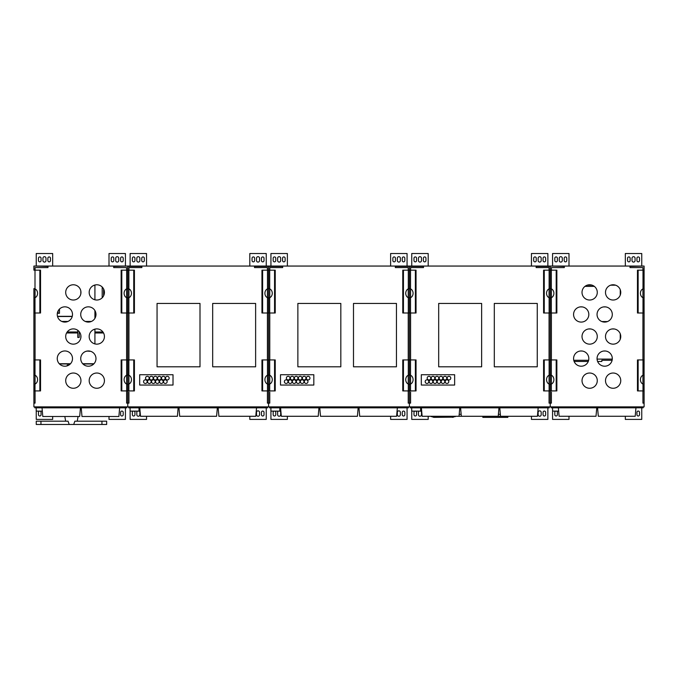 <?xml version="1.0" encoding="UTF-8"?>
<svg xmlns="http://www.w3.org/2000/svg" width="678" height="678" viewBox="0 0 678 678"><rect width="100%" height="100%" fill="white"/><g stroke="black" fill="none" stroke-linecap="round" stroke-linejoin="round"><path stroke-width="1.02" d="M93.979 363.73L82.716 363.73M70.512 363.73L59.249 363.73M104.429 336.525A7.628 7.628 0 0 1 92.988 343.127A7.628 7.628 0 0 1 92.988 329.915A7.628 7.628 0 0 1 104.429 336.525M80.953 336.525A7.628 7.628 0 0 1 69.512 343.127A7.628 7.628 0 0 1 69.512 329.915A7.628 7.628 0 0 1 80.953 336.525M72.504 358.586A7.628 7.628 0 0 1 61.062 365.188A7.628 7.628 0 0 1 61.062 351.984A7.628 7.628 0 0 1 72.504 358.586M80.953 380.646A7.628 7.628 0 0 1 69.512 387.248A7.628 7.628 0 0 1 69.512 374.044A7.628 7.628 0 0 1 80.953 380.646M95.979 358.586A7.628 7.628 0 0 1 84.538 365.188A7.628 7.628 0 0 1 84.538 351.984A7.628 7.628 0 0 1 95.979 358.586M80.953 292.404A7.628 7.628 0 0 1 69.512 299.006A7.628 7.628 0 0 1 69.512 285.794A7.628 7.628 0 0 1 80.953 292.404M104.429 380.646A7.628 7.628 0 0 1 92.988 387.248A7.628 7.628 0 0 1 92.988 374.044A7.628 7.628 0 0 1 104.429 380.646M126.6 390.918L126.6 403.122L127.778 403.122L127.778 406.876L33.9 406.876L33.9 359.933L39.866 359.933L39.866 390.918L33.9 390.918L33.9 288.591L35.002 288.853A4.695 3.848 90 0 1 37.578 293.286A4.695 3.848 90 0 1 35.002 297.71L33.925 297.973M642.93 270.166L642.93 267.581L630.015 267.581L630.015 266.412L644.1 266.056L127.778 266.056L127.778 312.999L126.676 312.999L126.676 297.71A4.695 3.848 -90 0 1 124.099 293.286A4.695 3.848 -90 0 1 126.676 288.853L128.879 288.853A4.695 3.848 90 0 1 131.456 293.286A4.695 3.848 90 0 1 128.879 297.71L126.676 297.71M126.6 270.166L126.6 267.581L113.692 267.581L113.692 266.412L127.778 266.056L33.9 266.056L47.985 266.412L47.985 267.581L35.07 267.581L35.07 270.166M33.925 288.591L33.9 312.999L40.536 312.999L40.536 270.166L33.9 270.166L33.9 266.412M126.6 384.045L126.6 375.248L126.6 384.045M126.6 297.684L126.6 288.887L126.6 297.684M72.504 314.465A7.628 7.628 0 0 0 61.062 307.854A7.628 7.628 0 0 0 61.062 321.067A7.628 7.628 0 0 0 72.504 314.465M95.979 314.465A7.628 7.628 0 0 0 84.538 307.854A7.628 7.628 0 0 0 84.538 321.067A7.628 7.628 0 0 0 95.979 314.465M104.429 292.404A7.628 7.628 0 0 0 92.988 285.794A7.628 7.628 0 0 0 92.988 299.006A7.628 7.628 0 0 0 104.429 292.404M103.556 332.983L94.92 332.983M80.089 332.983L79.199 332.983M77.784 332.983L66.571 332.983M95.742 316.338L94.92 316.338M72.275 316.338L57.486 316.338M127.769 374.951L128.879 375.222A4.695 3.848 90 0 1 131.456 379.646A4.695 3.848 90 0 1 128.879 384.079L126.676 384.079A4.695 3.848 -90 0 1 124.099 379.646A4.695 3.848 -90 0 1 126.676 375.222L127.778 374.959L127.778 403.122L127.778 390.918L121.142 390.918L121.142 359.933L121.811 359.933L121.811 390.918M121.811 312.999L121.142 312.999L121.142 270.166L121.811 270.166L121.811 312.999L126.676 312.999M121.811 359.933L127.778 359.933L127.786 374.951M126.6 312.999L126.6 359.933M128.879 297.71L128.879 312.999L127.778 312.999L127.778 359.933L133.744 359.933L133.744 390.918L127.778 390.918L127.778 270.166L121.811 270.166M33.908 374.951L35.002 375.222A4.695 3.848 90 0 1 37.578 379.646A4.695 3.848 90 0 1 35.002 384.079L33.925 384.341M39.866 390.918L40.536 390.918L40.536 359.933L39.866 359.933M35.07 390.918L35.07 392.079L35.07 390.918M35.07 392.079L35.07 403.122L33.9 403.122L33.9 390.918M35.07 384.045L35.07 375.248M35.07 297.684L35.07 288.887M35.07 359.933L35.07 312.999M39.866 312.999L39.866 270.166M89.691 351.077L87.013 351.077M59.478 309.075L59.478 313.287L58.071 313.287L58.071 311.016M79.199 331.652L79.199 337.466L77.784 337.466L77.784 330.339M80.835 291.065L80.835 293.735M93.861 285.362L94.92 285.362L94.92 299.795M94.92 310.592L94.92 318.338M94.92 329.135L94.92 343.916M80.835 335.195L80.835 337.856M103.607 288.955L103.607 295.845M102.192 287.014L102.192 297.795M91.42 321.448L85.275 321.448M67.953 321.448L61.808 321.448M93.759 363.967L82.936 363.967M70.292 363.967L59.469 363.967M67.266 365.832L67.266 365.111L67.351 365.798M68.825 365.111L67.351 365.111L67.325 365.806M68.893 364.078L68.893 365.069M88.038 351.077L86.25 351.255M90.445 351.255L88.682 351.255M34.798 406.876L34.798 407.834L126.803 407.834L126.803 406.876M42.324 411.122L36.214 411.122L36.214 407.834M80.453 407.834L79.69 416.495L42.79 416.495L42.036 407.834M119.642 407.834L118.887 416.495L81.987 416.495L81.224 407.834M73.707 424.479L74.834 421.191L106.658 421.191L106.658 424.479L69.198 424.479L68.063 421.191L69.198 424.479L36.248 424.479L36.248 421.191L40.951 421.191L40.951 424.479M68.063 421.191L40.951 421.191M52.672 266.056L52.672 253.521L36.248 253.521L36.248 266.056M36.248 411.122L36.248 419.402L52.672 419.402L52.672 416.495M109.005 416.495L109.005 419.402L125.43 419.402L125.43 407.834M125.43 266.056L125.43 253.521L109.005 253.521L109.005 266.056M39.417 411.122A1.288 1.288 0 0 0 38.477 412.368L38.477 414.716A1.288 1.288 0 0 0 39.765 416.004A1.288 1.288 0 0 0 41.061 414.716L41.061 412.368A1.288 1.288 0 0 0 40.112 411.122M120.616 412.368L120.616 414.716A1.288 1.288 0 0 0 121.913 416.004A1.288 1.288 0 0 0 123.201 414.716L123.201 412.368A1.288 1.288 0 0 0 121.913 411.071A1.288 1.288 0 0 0 120.616 412.368M50.443 260.564L50.443 258.216A1.288 1.288 0 0 0 49.155 256.928A1.288 1.288 0 0 0 47.867 258.216L47.867 260.564A1.288 1.288 0 0 0 49.155 261.861A1.288 1.288 0 0 0 50.443 260.564M45.985 260.564L45.985 258.216A1.526 1.526 0 0 0 44.46 256.691A1.526 1.526 0 0 0 42.934 258.216L42.934 260.564A1.526 1.526 0 0 0 44.46 262.089A1.526 1.526 0 0 0 45.985 260.564M41.061 260.564L41.061 258.216A1.288 1.288 0 0 0 39.765 256.928A1.288 1.288 0 0 0 38.477 258.216L38.477 260.564A1.288 1.288 0 0 0 39.765 261.861A1.288 1.288 0 0 0 41.061 260.564M123.201 260.564L123.201 258.216A1.288 1.288 0 0 0 121.913 256.928A1.288 1.288 0 0 0 120.616 258.216L120.616 260.564A1.288 1.288 0 0 0 121.913 261.861A1.288 1.288 0 0 0 123.201 260.564M118.743 260.564L118.743 258.216A1.526 1.526 0 0 0 117.218 256.691A1.526 1.526 0 0 0 115.692 258.216L115.692 260.564A1.526 1.526 0 0 0 117.218 262.089A1.526 1.526 0 0 0 118.743 260.564M113.811 260.564L113.811 258.216A1.288 1.288 0 0 0 112.523 256.928A1.288 1.288 0 0 0 111.234 258.216L111.234 260.564A1.288 1.288 0 0 0 112.523 261.861A1.288 1.288 0 0 0 113.811 260.564M267.59 288.811L268.59 288.591L268.59 297.973L267.488 297.71A4.695 3.848 -90 0 1 264.912 293.286A4.695 3.848 -90 0 1 267.488 288.853L267.59 288.811M267.42 270.166L267.42 267.581L254.513 267.581L254.513 266.412L268.59 266.412L268.59 270.166L261.954 270.166L261.954 312.999L267.488 312.999L267.488 297.71M262.623 270.166L262.623 312.999M262.623 390.918L261.954 390.918L261.954 359.933L262.623 359.933L262.623 390.918L267.488 390.918L267.488 384.079A4.695 3.848 -90 0 1 264.912 379.646A4.695 3.848 -90 0 1 267.488 375.222L268.59 374.959L268.59 384.341L267.488 384.079M262.623 359.933L268.59 359.933L268.59 374.959L268.59 359.933L274.556 359.933L274.556 390.918L267.488 390.918M268.598 374.959L269.691 375.222A4.695 3.848 90 0 1 272.268 379.646A4.695 3.848 90 0 1 269.691 384.079L268.59 384.341L268.59 390.918L268.573 374.959M269.691 297.71L269.691 312.999L274.556 312.999L274.556 270.166L268.59 270.166L268.59 288.591L269.691 288.853A4.695 3.848 90 0 1 272.268 293.286A4.695 3.848 90 0 1 269.691 297.71L268.59 297.973L268.59 312.999L267.488 312.999M149.177 378.121A1.822 1.822 0 0 1 146.456 379.697A1.822 1.822 0 0 1 146.456 376.544A1.822 1.822 0 0 1 149.177 378.121M169.153 378.121A1.822 1.822 0 0 1 166.424 379.697A1.822 1.822 0 0 1 166.424 376.544A1.822 1.822 0 0 1 169.153 378.121M165.161 378.121A1.822 1.822 0 0 1 162.432 379.697A1.822 1.822 0 0 1 162.432 376.544A1.822 1.822 0 0 1 165.161 378.121M153.177 378.121A1.822 1.822 0 0 1 150.448 379.697A1.822 1.822 0 0 1 150.448 376.544A1.822 1.822 0 0 1 153.177 378.121M157.169 378.121A1.822 1.822 0 0 1 154.44 379.697A1.822 1.822 0 0 1 154.44 376.544A1.822 1.822 0 0 1 157.169 378.121M161.161 378.121A1.822 1.822 0 0 1 158.44 379.697A1.822 1.822 0 0 1 158.44 376.544A1.822 1.822 0 0 1 161.161 378.121M167.161 381.646A1.822 1.822 0 0 1 164.432 383.223A1.822 1.822 0 0 1 164.432 380.07A1.822 1.822 0 0 1 167.161 381.646M163.161 381.646A1.822 1.822 0 0 1 160.432 383.223A1.822 1.822 0 0 1 160.432 380.07A1.822 1.822 0 0 1 163.161 381.646M159.169 381.646A1.822 1.822 0 0 1 156.44 383.223A1.822 1.822 0 0 1 156.44 380.07A1.822 1.822 0 0 1 159.169 381.646M151.177 381.646A1.822 1.822 0 0 1 148.448 383.223A1.822 1.822 0 0 1 148.448 380.07A1.822 1.822 0 0 1 151.177 381.646M147.185 381.646A1.822 1.822 0 0 1 144.456 383.223A1.822 1.822 0 0 1 144.456 380.07A1.822 1.822 0 0 1 147.185 381.646M155.177 381.646A1.822 1.822 0 0 1 152.448 383.223A1.822 1.822 0 0 1 152.448 380.07A1.822 1.822 0 0 1 155.177 381.646M133.744 359.933L134.413 359.933L134.413 390.918L133.744 390.918M128.879 312.999L134.413 312.999L134.413 270.166L127.778 270.166L127.778 266.412L141.855 266.412L141.855 267.581L128.947 267.581L128.947 270.166M133.744 312.999L133.744 270.166M267.42 288.887L267.42 297.684L267.42 288.887M267.42 312.999L267.42 359.933M269.691 312.999L268.59 312.999L268.59 359.933L268.59 266.412L282.675 266.412L282.675 267.581L269.768 267.581L269.768 270.166M267.42 375.248L267.42 384.045L267.42 375.248M267.42 390.918L267.42 403.122L268.59 403.122L268.59 390.918L268.59 406.876L127.778 406.876L127.778 403.122L128.947 403.122L128.947 392.079M139.685 385.045L173.017 385.045L173.017 374.722L139.685 374.722L139.685 385.045M128.947 384.045L128.947 375.248M128.947 359.933L128.947 312.999M128.947 297.684L128.947 288.887M200.002 366.798L200.002 303.43L157.059 303.43L157.059 366.798L200.002 366.798M255.623 366.798L255.623 303.43L212.68 303.43L212.68 366.798L255.623 366.798M128.676 406.876L128.676 407.834L267.615 407.834L267.615 406.876M139.007 407.834L139.007 411.122L130.091 411.122L130.091 407.834M177.399 416.284L178.136 407.834L177.407 416.284L140.499 416.284L139.761 407.834M217.341 407.834L216.596 416.284L179.695 416.284L178.958 407.834M256.53 407.834L255.792 416.284L218.892 416.284L218.155 407.834M134.939 260.564L134.939 258.216A1.288 1.288 0 0 0 133.642 256.928A1.288 1.288 0 0 0 132.354 258.216L132.354 260.564A1.288 1.288 0 0 0 133.642 261.861A1.288 1.288 0 0 0 134.939 260.564M139.863 260.564L139.863 258.216A1.526 1.526 0 0 0 138.337 256.691A1.526 1.526 0 0 0 136.812 258.216L136.812 260.564A1.526 1.526 0 0 0 138.337 262.089A1.526 1.526 0 0 0 139.863 260.564M144.321 260.564L144.321 258.216A1.288 1.288 0 0 0 143.033 256.928A1.288 1.288 0 0 0 141.744 258.216L141.744 260.564A1.288 1.288 0 0 0 143.033 261.861A1.288 1.288 0 0 0 144.321 260.564M137.456 411.122A1.526 1.526 0 0 0 136.812 412.368L136.812 414.716A1.526 1.526 0 0 0 138.337 416.241A1.526 1.526 0 0 0 139.863 414.716L139.863 412.368A1.526 1.526 0 0 0 139.007 410.995M133.295 411.122A1.288 1.288 0 0 0 132.354 412.368L132.354 414.716A1.288 1.288 0 0 0 133.642 416.004A1.288 1.288 0 0 0 134.939 414.716L134.939 412.368A1.288 1.288 0 0 0 133.99 411.122M146.55 266.056L146.55 253.521L130.125 253.521L130.125 266.056M130.125 411.122L130.125 419.402L146.55 419.402L146.55 416.284M249.818 416.284L249.818 419.402L266.242 419.402L266.242 407.834M266.242 266.056L266.242 253.521L249.818 253.521L249.818 266.056M256.504 412.368L256.504 414.716A1.526 1.526 0 0 0 258.03 416.241A1.526 1.526 0 0 0 259.555 414.716L259.555 412.368A1.526 1.526 0 0 0 258.03 410.843A1.526 1.526 0 0 0 256.504 412.368M261.437 412.368L261.437 414.716A1.288 1.288 0 0 0 262.725 416.004A1.288 1.288 0 0 0 264.013 414.716L264.013 412.368A1.288 1.288 0 0 0 262.725 411.071A1.288 1.288 0 0 0 261.437 412.368M264.013 260.564L264.013 258.216A1.288 1.288 0 0 0 262.725 256.928A1.288 1.288 0 0 0 261.437 258.216L261.437 260.564A1.288 1.288 0 0 0 262.725 261.861A1.288 1.288 0 0 0 264.013 260.564M259.555 260.564L259.555 258.216A1.526 1.526 0 0 0 258.03 256.691A1.526 1.526 0 0 0 256.504 258.216L256.504 260.564A1.526 1.526 0 0 0 258.03 262.089A1.526 1.526 0 0 0 259.555 260.564M254.631 260.564L254.631 258.216A1.288 1.288 0 0 0 253.335 256.928A1.288 1.288 0 0 0 252.046 258.216L252.046 260.564A1.288 1.288 0 0 0 253.335 261.861A1.288 1.288 0 0 0 254.631 260.564M408.402 288.811L409.41 288.591L409.41 312.999L408.309 312.999L408.309 297.71A4.695 3.848 -90 0 1 405.732 293.286A4.695 3.848 -90 0 1 408.309 288.853L408.402 288.811M408.232 270.166L408.232 267.581L395.325 267.581L395.325 266.412L409.41 266.412L409.41 288.591L410.512 288.853A4.695 3.848 90 0 1 413.088 293.286A4.695 3.848 90 0 1 410.512 297.71L408.309 297.71M410.512 297.71L410.512 312.999L415.377 312.999L415.377 270.166L402.766 270.166L402.766 312.999L408.309 312.999M403.444 270.166L403.444 312.999M403.444 390.918L402.766 390.918L402.766 359.933L403.444 359.933L403.444 390.918L408.309 390.918L408.309 384.079A4.695 3.848 -90 0 1 405.732 379.646A4.695 3.848 -90 0 1 408.309 375.222L409.41 374.959L409.41 390.918L408.309 390.918M403.444 359.933L409.41 359.933L409.41 374.959L409.41 359.933L415.377 359.933L415.377 390.918L409.41 390.918L409.41 384.341L408.309 384.079M289.998 378.121A1.822 1.822 0 0 1 287.269 379.697A1.822 1.822 0 0 1 287.269 376.544A1.822 1.822 0 0 1 289.998 378.121M309.965 378.121A1.822 1.822 0 0 1 307.244 379.697A1.822 1.822 0 0 1 307.244 376.544A1.822 1.822 0 0 1 309.965 378.121M305.973 378.121A1.822 1.822 0 0 1 303.244 379.697A1.822 1.822 0 0 1 303.244 376.544A1.822 1.822 0 0 1 305.973 378.121M293.989 378.121A1.822 1.822 0 0 1 291.26 379.697A1.822 1.822 0 0 1 291.26 376.544A1.822 1.822 0 0 1 293.989 378.121M297.981 378.121A1.822 1.822 0 0 1 295.261 379.697A1.822 1.822 0 0 1 295.261 376.544A1.822 1.822 0 0 1 297.981 378.121M301.981 378.121A1.822 1.822 0 0 1 299.252 379.697A1.822 1.822 0 0 1 299.252 376.544A1.822 1.822 0 0 1 301.981 378.121M307.973 381.646A1.822 1.822 0 0 1 305.244 383.223A1.822 1.822 0 0 1 305.244 380.07A1.822 1.822 0 0 1 307.973 381.646M303.981 381.646A1.822 1.822 0 0 1 301.252 383.223A1.822 1.822 0 0 1 301.252 380.07A1.822 1.822 0 0 1 303.981 381.646M299.981 381.646A1.822 1.822 0 0 1 297.261 383.223A1.822 1.822 0 0 1 297.261 380.07A1.822 1.822 0 0 1 299.981 381.646M291.998 381.646A1.822 1.822 0 0 1 289.269 383.223A1.822 1.822 0 0 1 289.269 380.07A1.822 1.822 0 0 1 291.998 381.646M287.997 381.646A1.822 1.822 0 0 1 285.277 383.223A1.822 1.822 0 0 1 285.277 380.07A1.822 1.822 0 0 1 287.997 381.646M295.989 381.646A1.822 1.822 0 0 1 293.26 383.223A1.822 1.822 0 0 1 293.26 380.07A1.822 1.822 0 0 1 295.989 381.646M274.556 359.933L275.234 359.933L275.234 390.918L274.556 390.918M274.556 312.999L275.234 312.999L275.234 270.166L274.556 270.166M408.232 288.887L408.232 297.684L408.232 288.887M408.232 312.999L408.232 359.933M410.512 312.999L409.41 312.999L409.41 359.933L409.41 266.412L423.487 266.412L423.487 267.581L410.58 267.581L410.58 270.166M408.232 375.248L408.232 384.045L408.232 375.248M408.232 390.918L408.232 403.122L409.41 403.122L409.41 390.918L409.41 406.876L268.59 406.876L268.59 403.122L269.768 403.122L269.768 392.079M280.506 385.045L313.829 385.045L313.829 374.722L280.506 374.722L280.506 385.045M269.768 384.045L269.768 375.248M269.768 359.933L269.768 312.999M269.768 297.684L269.768 288.887M340.822 366.798L340.822 303.43L297.871 303.43L297.871 366.798L340.822 366.798M396.444 366.798L396.444 303.43L353.492 303.43L353.492 366.798L396.444 366.798M269.497 406.876L269.497 407.834L408.436 407.834L408.436 406.876M279.819 407.834L279.819 411.122L270.903 411.122L270.903 407.834M318.211 416.284L318.948 407.834L318.219 416.284L281.319 416.284L280.582 407.834M358.154 407.834L357.416 416.284L320.508 416.284L319.77 407.834M397.35 407.834L396.605 416.284L359.704 416.284L358.967 407.834M275.751 260.564L275.751 258.216A1.288 1.288 0 0 0 274.463 256.928A1.288 1.288 0 0 0 273.166 258.216L273.166 260.564A1.288 1.288 0 0 0 274.463 261.861A1.288 1.288 0 0 0 275.751 260.564M280.675 260.564L280.675 258.216A1.526 1.526 0 0 0 279.15 256.691A1.526 1.526 0 0 0 277.624 258.216L277.624 260.564A1.526 1.526 0 0 0 279.15 262.089A1.526 1.526 0 0 0 280.675 260.564M285.141 260.564L285.141 258.216A1.288 1.288 0 0 0 283.845 256.928A1.288 1.288 0 0 0 282.556 258.216L282.556 260.564A1.288 1.288 0 0 0 283.845 261.861A1.288 1.288 0 0 0 285.141 260.564M278.268 411.122A1.526 1.526 0 0 0 277.624 412.368L277.624 414.716A1.526 1.526 0 0 0 279.15 416.241A1.526 1.526 0 0 0 280.675 414.716L280.675 412.368A1.526 1.526 0 0 0 279.819 410.995M274.115 411.122A1.288 1.288 0 0 0 273.166 412.368L273.166 414.716A1.288 1.288 0 0 0 274.463 416.004A1.288 1.288 0 0 0 275.751 414.716L275.751 412.368A1.288 1.288 0 0 0 274.802 411.122M287.37 266.056L287.37 253.521L270.937 253.521L270.937 266.056M270.937 411.122L270.937 419.402L287.37 419.402L287.37 416.284M390.63 416.284L390.63 419.402L407.063 419.402L407.063 407.834M407.063 266.056L407.063 253.521L390.63 253.521L390.63 266.056M397.325 412.368L397.325 414.716A1.526 1.526 0 0 0 398.85 416.241A1.526 1.526 0 0 0 400.376 414.716L400.376 412.368A1.526 1.526 0 0 0 398.85 410.843A1.526 1.526 0 0 0 397.325 412.368M402.249 412.368L402.249 414.716A1.288 1.288 0 0 0 403.537 416.004A1.288 1.288 0 0 0 404.834 414.716L404.834 412.368A1.288 1.288 0 0 0 403.537 411.071A1.288 1.288 0 0 0 402.249 412.368M404.834 260.564L404.834 258.216A1.288 1.288 0 0 0 403.537 256.928A1.288 1.288 0 0 0 402.249 258.216L402.249 260.564A1.288 1.288 0 0 0 403.537 261.861A1.288 1.288 0 0 0 404.834 260.564M400.376 260.564L400.376 258.216A1.526 1.526 0 0 0 398.85 256.691A1.526 1.526 0 0 0 397.325 258.216L397.325 260.564A1.526 1.526 0 0 0 398.85 262.089A1.526 1.526 0 0 0 400.376 260.564M395.444 260.564L395.444 258.216A1.288 1.288 0 0 0 394.155 256.928A1.288 1.288 0 0 0 392.859 258.216L392.859 260.564A1.288 1.288 0 0 0 394.155 261.861A1.288 1.288 0 0 0 395.444 260.564M534.434 416.284L426.521 416.284M459.201 414.317L461.159 414.317M498.398 414.317L500.347 414.317M410.309 406.876L410.309 407.834L549.248 407.834L549.248 406.876M420.64 407.834L420.64 411.122L411.716 411.122L411.716 407.834M459.769 407.834L459.031 416.284L422.131 416.284L421.394 407.834M498.966 407.834L498.228 416.284L461.328 416.284L460.591 407.834M538.163 407.834L537.425 416.284L500.517 416.284L499.779 407.834M507.839 416.665L507.839 417.368L482.846 417.368L482.846 416.665M453.616 417.139L434.132 417.368L432.7 416.902M434.132 417.368L432.886 417.139M452.438 417.368L453.768 416.902M455.252 416.665L431.318 416.665M452.438 416.902L434.132 416.902M416.563 260.564L416.563 258.216A1.288 1.288 0 0 0 415.275 256.928A1.288 1.288 0 0 0 413.987 258.216L413.987 260.564A1.288 1.288 0 0 0 415.275 261.861A1.288 1.288 0 0 0 416.563 260.564M421.496 260.564L421.496 258.216A1.526 1.526 0 0 0 419.97 256.691A1.526 1.526 0 0 0 418.445 258.216L418.445 260.564A1.526 1.526 0 0 0 419.97 262.089A1.526 1.526 0 0 0 421.496 260.564M425.954 260.564L425.954 258.216A1.288 1.288 0 0 0 424.665 256.928A1.288 1.288 0 0 0 423.369 258.216L423.369 260.564A1.288 1.288 0 0 0 424.665 261.861A1.288 1.288 0 0 0 425.954 260.564M419.089 411.122A1.526 1.526 0 0 0 418.445 412.368L418.445 414.716A1.526 1.526 0 0 0 419.97 416.241A1.526 1.526 0 0 0 421.496 414.716L421.496 412.368A1.526 1.526 0 0 0 420.64 410.995M414.928 411.122A1.288 1.288 0 0 0 413.987 412.368L413.987 414.716A1.288 1.288 0 0 0 415.275 416.004A1.288 1.288 0 0 0 416.563 414.716L416.563 412.368A1.288 1.288 0 0 0 415.622 411.122M428.182 266.056L428.182 253.521L411.758 253.521L411.758 266.056M411.758 411.122L411.758 419.402L428.182 419.402L428.182 416.665M531.45 416.665L531.45 419.402L547.875 419.402L547.875 407.834M547.875 266.056L547.875 253.521L531.45 253.521L531.45 266.056M538.137 412.368L538.137 414.716A1.526 1.526 0 0 0 539.663 416.241A1.526 1.526 0 0 0 541.188 414.716L541.188 412.368A1.526 1.526 0 0 0 539.663 410.843A1.526 1.526 0 0 0 538.137 412.368M543.061 412.368L543.061 414.716A1.288 1.288 0 0 0 544.358 416.004A1.288 1.288 0 0 0 545.646 414.716L545.646 412.368A1.288 1.288 0 0 0 544.358 411.071A1.288 1.288 0 0 0 543.061 412.368M545.646 260.564L545.646 258.216A1.288 1.288 0 0 0 544.358 256.928A1.288 1.288 0 0 0 543.061 258.216L543.061 260.564A1.288 1.288 0 0 0 544.358 261.861A1.288 1.288 0 0 0 545.646 260.564M541.188 260.564L541.188 258.216A1.526 1.526 0 0 0 539.663 256.691A1.526 1.526 0 0 0 538.137 258.216L538.137 260.564A1.526 1.526 0 0 0 539.663 262.089A1.526 1.526 0 0 0 541.188 260.564M536.256 260.564L536.256 258.216A1.288 1.288 0 0 0 534.967 256.928A1.288 1.288 0 0 0 533.679 258.216L533.679 260.564A1.288 1.288 0 0 0 534.967 261.861A1.288 1.288 0 0 0 536.256 260.564M568.995 266.056L568.995 253.521L552.57 253.521L552.57 266.056M558.664 411.097L552.57 411.097L552.57 407.809L552.57 419.402L568.995 419.402L568.995 416.258M625.328 416.258L625.328 419.402L641.752 419.402L641.752 407.809M641.752 266.056L641.752 253.521L625.328 253.521L625.328 266.056M555.85 411.097A1.288 1.288 0 0 0 554.799 412.368L554.799 414.716A1.288 1.288 0 0 0 556.087 416.004A1.288 1.288 0 0 0 557.384 414.716L557.384 412.368A1.288 1.288 0 0 0 556.333 411.097M636.939 412.368L636.939 414.716A1.288 1.288 0 0 0 638.235 416.004A1.288 1.288 0 0 0 639.524 414.716L639.524 412.368A1.288 1.288 0 0 0 638.235 411.071A1.288 1.288 0 0 0 636.939 412.368M566.766 260.564L566.766 258.216A1.288 1.288 0 0 0 565.477 256.928A1.288 1.288 0 0 0 564.189 258.216L564.189 260.564A1.288 1.288 0 0 0 565.477 261.861A1.288 1.288 0 0 0 566.766 260.564M562.308 260.564L562.308 258.216A1.526 1.526 0 0 0 560.782 256.691A1.526 1.526 0 0 0 559.257 258.216L559.257 260.564A1.526 1.526 0 0 0 560.782 262.089A1.526 1.526 0 0 0 562.308 260.564M557.384 260.564L557.384 258.216A1.288 1.288 0 0 0 556.087 256.928A1.288 1.288 0 0 0 554.799 258.216L554.799 260.564A1.288 1.288 0 0 0 556.087 261.861A1.288 1.288 0 0 0 557.384 260.564M639.524 260.564L639.524 258.216A1.288 1.288 0 0 0 638.235 256.928A1.288 1.288 0 0 0 636.939 258.216L636.939 260.564A1.288 1.288 0 0 0 638.235 261.861A1.288 1.288 0 0 0 639.524 260.564M635.066 260.564L635.066 258.216A1.526 1.526 0 0 0 633.54 256.691A1.526 1.526 0 0 0 632.015 258.216L632.015 260.564A1.526 1.526 0 0 0 633.54 262.089A1.526 1.526 0 0 0 635.066 260.564M630.133 260.564L630.133 258.216A1.288 1.288 0 0 0 628.845 256.928A1.288 1.288 0 0 0 627.557 258.216L627.557 260.564A1.288 1.288 0 0 0 628.845 261.861A1.288 1.288 0 0 0 630.133 260.564M551.163 406.876L551.163 407.809L643.159 407.809L643.159 406.876M596.759 407.809L596.013 416.258L559.113 416.258L558.375 407.809M635.947 407.809L635.21 416.258L598.31 416.258L597.564 407.809M620.751 380.646A7.628 7.628 0 0 1 609.31 387.248A7.628 7.628 0 0 1 609.31 374.044A7.628 7.628 0 0 1 620.751 380.646M597.276 380.646A7.628 7.628 0 0 1 585.834 387.248A7.628 7.628 0 0 1 585.834 374.044A7.628 7.628 0 0 1 597.276 380.646M597.276 292.404A7.628 7.628 0 0 1 585.834 299.006A7.628 7.628 0 0 1 585.834 285.794A7.628 7.628 0 0 1 597.276 292.404M588.826 314.465A7.628 7.628 0 0 0 577.385 307.854A7.628 7.628 0 0 0 577.385 321.067A7.628 7.628 0 0 0 588.826 314.465M588.826 358.586A7.628 7.628 0 0 0 577.385 351.984A7.628 7.628 0 0 0 577.385 365.188A7.628 7.628 0 0 0 588.826 358.586M612.302 358.586A7.628 7.628 0 0 1 600.861 365.188A7.628 7.628 0 0 1 600.861 351.984A7.628 7.628 0 0 1 612.302 358.586M642.93 384.045L642.93 375.248L642.93 384.045M642.93 297.684L642.93 288.887L642.93 297.684M642.93 390.918L642.93 403.122L644.1 403.122L644.1 406.876L409.41 406.876L409.41 403.122L410.58 403.122L410.58 392.079M551.324 297.71L550.222 297.973L550.222 288.591L551.324 288.853A4.695 3.848 90 0 1 553.901 293.286A4.695 3.848 90 0 1 551.324 297.71L551.324 312.999L556.189 312.999L556.189 270.166L550.222 270.166L550.222 266.056L564.308 266.412L564.308 267.581L551.4 267.581L551.4 270.166M549.053 390.918L549.053 403.122L550.222 403.122L550.222 406.876L550.222 390.918L556.189 390.918L556.189 359.933L556.858 359.933L556.858 390.918L556.189 390.918M620.751 292.404A7.628 7.628 0 0 0 609.31 285.794A7.628 7.628 0 0 0 609.31 299.006A7.628 7.628 0 0 0 620.751 292.404M597.276 336.525A7.628 7.628 0 0 1 585.834 343.127A7.628 7.628 0 0 1 585.834 329.915A7.628 7.628 0 0 1 597.276 336.525M620.751 336.525A7.628 7.628 0 0 1 609.31 343.127A7.628 7.628 0 0 1 609.31 329.915A7.628 7.628 0 0 1 620.751 336.525M612.302 314.465A7.628 7.628 0 0 1 600.861 321.067A7.628 7.628 0 0 1 600.861 307.854A7.628 7.628 0 0 1 612.302 314.465M643.1 288.811L644.1 288.591L644.1 297.973L642.998 297.71A4.695 3.848 -90 0 1 640.422 293.286A4.695 3.848 -90 0 1 642.998 288.853L643.1 288.811M644.1 266.412L644.1 270.166L637.464 270.166L637.464 312.999L642.998 312.999L642.998 297.71M638.134 270.166L638.134 312.999M638.134 390.918L637.464 390.918L637.464 359.933L638.134 359.933L638.134 390.918L642.998 390.918L642.998 384.079A4.695 3.848 -90 0 1 640.422 379.646A4.695 3.848 -90 0 1 642.998 375.222L644.1 374.959L644.1 384.341L642.998 384.079M638.134 359.933L644.1 359.933L644.075 374.959M644.075 384.341L644.1 390.918L642.998 390.918M644.075 297.973L644.1 312.999L642.998 312.999M644.1 270.166L644.075 288.591M551.4 392.079L551.4 403.122L550.222 403.122L550.222 384.341L549.121 384.079A4.695 3.848 -90 0 1 546.544 379.646A4.695 3.848 -90 0 1 549.121 375.222L551.324 375.222A4.695 3.848 90 0 1 553.901 379.646A4.695 3.848 90 0 1 551.324 384.079L550.222 384.341L550.231 374.951M550.214 374.951L550.222 359.933L556.189 359.933M550.231 297.973L550.222 312.999L550.222 297.973L549.121 297.71A4.695 3.848 -90 0 1 546.544 293.286A4.695 3.848 -90 0 1 549.121 288.853L550.222 288.591L550.222 270.166L550.248 297.973M556.189 312.999L556.858 312.999L556.858 270.166L556.189 270.166M551.324 312.999L549.121 312.999L549.121 297.71M642.93 312.999L642.93 359.933M644.1 312.999L644.1 359.933M644.1 403.122L644.1 390.918M551.4 384.045L551.4 375.248M544.256 359.933L550.222 359.933L550.222 312.999L550.222 390.918L543.587 390.918L543.587 359.933L544.256 359.933L544.256 390.918M551.4 359.933L551.4 312.999M551.4 297.684L551.4 288.887M580.258 351.018L582.148 351.018M603.725 351.018L605.615 351.018M580.258 306.897L582.148 306.897M603.725 306.897L605.615 306.897M588.707 328.957L590.597 328.957M612.175 328.957L614.065 328.957M607.463 321.558L601.886 321.558M620.26 339.212L620.26 333.83M620.319 378.121L620.141 377.663M612.285 359.111L597.064 359.111M612.107 360.289L601.852 360.289L601.852 361.459L597.606 361.459M574.258 361.73A0.585 0.585 0 0 1 574.749 361.459L588.267 361.459M573.834 360.543A1.763 1.763 0 0 1 574.749 360.289L588.64 360.289M584.995 286.362L594.301 286.362M587.182 285.184L592.123 285.184M620.26 295.091L620.26 289.709M615.59 285.184L610.649 285.184M544.256 312.999L543.587 312.999L543.587 270.166L544.256 270.166L544.256 312.999L549.121 312.999M549.053 312.999L549.053 359.933M549.053 375.248L549.053 384.045L549.053 375.248M549.053 288.887L549.053 297.684L549.053 288.887M549.053 270.166L549.053 267.581L536.145 267.581L536.145 266.412L550.222 266.412L550.222 270.166L544.256 270.166M409.41 374.959L410.512 375.222A4.695 3.848 90 0 1 413.088 379.646A4.695 3.848 90 0 1 410.512 384.079L409.41 384.341L409.419 374.951M415.377 390.918L416.046 390.918L416.046 359.933L415.377 359.933M410.58 384.045L410.58 375.248M410.58 297.684L410.58 288.887M415.377 312.999L416.046 312.999L416.046 270.166L415.377 270.166M410.58 359.933L410.58 312.999M438.683 303.43L438.683 366.798L481.634 366.798L481.634 303.43L438.683 303.43M494.304 303.43L494.304 366.798L537.256 366.798L537.256 303.43L494.304 303.43M454.641 385.045L454.641 374.722L421.318 374.722L421.318 385.045L454.641 385.045M430.81 378.121A1.822 1.822 0 0 1 428.081 379.697A1.822 1.822 0 0 1 428.081 376.544A1.822 1.822 0 0 1 430.81 378.121M450.785 378.121A1.822 1.822 0 0 1 448.056 379.697A1.822 1.822 0 0 1 448.056 376.544A1.822 1.822 0 0 1 450.785 378.121M446.794 378.121A1.822 1.822 0 0 1 444.065 379.697A1.822 1.822 0 0 1 444.065 376.544A1.822 1.822 0 0 1 446.794 378.121M434.81 378.121A1.822 1.822 0 0 1 432.081 379.697A1.822 1.822 0 0 1 432.081 376.544A1.822 1.822 0 0 1 434.81 378.121M438.802 378.121A1.822 1.822 0 0 1 436.073 379.697A1.822 1.822 0 0 1 436.073 376.544A1.822 1.822 0 0 1 438.802 378.121M442.793 378.121A1.822 1.822 0 0 1 440.064 379.697A1.822 1.822 0 0 1 440.064 376.544A1.822 1.822 0 0 1 442.793 378.121M448.785 381.646A1.822 1.822 0 0 1 446.065 383.223A1.822 1.822 0 0 1 446.065 380.07A1.822 1.822 0 0 1 448.785 381.646M444.793 381.646A1.822 1.822 0 0 1 442.064 383.223A1.822 1.822 0 0 1 442.064 380.07A1.822 1.822 0 0 1 444.793 381.646M440.802 381.646A1.822 1.822 0 0 1 438.073 383.223A1.822 1.822 0 0 1 438.073 380.07A1.822 1.822 0 0 1 440.802 381.646M432.81 381.646A1.822 1.822 0 0 1 430.081 383.223A1.822 1.822 0 0 1 430.081 380.07A1.822 1.822 0 0 1 432.81 381.646M428.818 381.646A1.822 1.822 0 0 1 426.089 383.223A1.822 1.822 0 0 1 426.089 380.07A1.822 1.822 0 0 1 428.818 381.646M436.801 381.646A1.822 1.822 0 0 1 434.081 383.223A1.822 1.822 0 0 1 434.081 380.07A1.822 1.822 0 0 1 436.801 381.646M126.676 375.222L126.676 359.933M126.676 390.918L126.676 384.079M126.676 288.853L126.676 270.166M35.002 359.933L35.002 375.222M35.002 384.079L35.002 390.918M35.002 297.71L35.002 312.999M35.002 270.166L35.002 288.853M57.528 316.499L72.232 316.499M94.92 316.499L95.7 316.499M67.198 331.983L77.784 331.983M94.92 331.983L102.929 331.983M101.946 421.191L101.946 424.479M267.488 288.853L267.488 270.166M267.488 375.222L267.488 359.933M128.879 359.933L128.879 375.222M128.879 384.079L128.879 390.918M128.879 270.166L128.879 288.853M408.309 288.853L408.309 270.166M408.309 375.222L408.309 359.933M269.691 359.933L269.691 375.222M269.691 384.079L269.691 390.918M269.691 270.166L269.691 288.853M642.998 288.853L642.998 270.166M642.998 375.222L642.998 359.933M551.324 359.933L551.324 375.222M551.324 384.079L551.324 390.918M551.324 270.166L551.324 288.853M549.121 375.222L549.121 359.933M549.121 390.918L549.121 384.079M549.121 288.853L549.121 270.166M410.512 359.933L410.512 375.222M410.512 384.079L410.512 390.918M410.512 270.166L410.512 288.853M77.25 421.191L78.072 416.495M65.656 421.191L64.825 416.495"/></g></svg>
